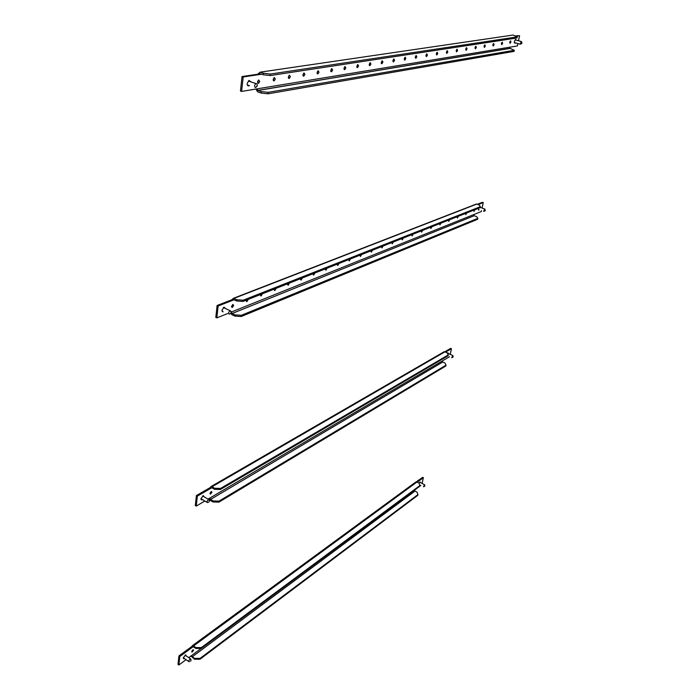 <?xml version="1.0" encoding="UTF-8"?>
<svg xmlns="http://www.w3.org/2000/svg" width="700" height="700" viewBox="0 0 700 700"><rect width="100%" height="100%" fill="white"/><g stroke="black" fill="none" stroke-linecap="round" stroke-linejoin="round"><path stroke-width="1.05" d="M191.73 651.613L193.287 649.714L193.567 650.256L192.001 652.164L191.73 651.613M184.38 658.508L183.662 658.744L183.225 657.886L185.727 654.859L186.148 655.865M419.02 483.175L420.166 481.941L420.438 482.554M179.795 656.521L192.614 647.106L191.756 646.538L178.929 655.935L179.795 656.521L178.867 665L178.01 664.414L178.929 655.935M420.84 485.398L419.781 486.176M417.209 482.195L423.369 477.671L422.642 477.295L416.386 481.88M423.369 477.671L422.126 483.411M201.18 648.436L188.764 657.65M186.06 659.663L178.867 665M192.64 650.011L191.809 651.28M191.634 655.515L192.29 656.775L414.986 491.076L414.47 490.201M190.951 656.031L194.565 659.26L194.67 658.394L192.29 656.775M414.986 491.076L417.051 492.144L417.961 494.585L200.121 658.359L200.016 659.225L194.565 659.26M417.961 494.585L417.804 495.311L200.016 659.225M194.67 658.394L200.121 658.359M415.45 482.265L416.929 482.046L419.002 483.114L419.921 485.537L201.425 647.553L201.32 648.436L419.764 486.273L419.921 485.537M201.32 648.436L195.834 648.454L193.436 646.844L192.614 647.106L193.148 646.712M195.834 648.454L195.939 647.579L193.541 645.96L192.395 645.671L191.756 646.538M195.939 647.579L201.425 647.553M190.838 660.546L190.566 661.246L190.838 660.546M189.394 661.666L189.088 661.727C188.554 660.905 188.982 659.969 190.374 658.919L190.916 659.418M181.055 654.386L183.846 652.33M424.839 485.8L424.62 484.873M424.594 486.334L423.474 486.754L424.576 484.706M416.964 481.451L418.338 480.2M209.23 501.235L208.941 502.005L209.23 501.235M208.127 502.364L207.524 502.609C206.692 501.664 207.095 500.64 208.722 499.537L209.291 500.281M200.961 498.759L207.086 502.346M208.766 499.537L202.633 495.959M453.154 356.65L452.891 355.749M452.909 357.227L451.692 357.709L452.821 355.521M209.991 493.404L211.496 491.505L211.942 492.258L210.438 494.165L209.991 493.404M203.114 495.714L203.149 496.256M202.405 499.608L201.661 499.887L200.944 498.698L203.359 495.67L204.085 496.808M447.405 353.316L448.009 352.896L448.385 353.526M197.339 496.125L210.98 488.215L210.044 487.673L196.403 495.574L197.339 496.125L196.245 506.1L195.309 505.549L196.403 495.574M449.479 356.729L208.066 499.126M445.559 352.126L451.448 348.714L450.651 348.373L444.754 351.785M451.448 348.714L450.222 354.34M204.838 501.034L196.245 506.1M211.015 491.724L209.982 493.439M201.469 499.065L200.97 499.301M209.843 498.085L210.543 499.441L442.733 362.04L442.199 361.025M209.011 498.566L210.42 500.465L213.028 501.979L213.15 500.964L210.543 499.441M442.733 362.04L444.955 363.037L446.023 365.172L219.039 501.113L218.916 502.136L213.028 501.979M446.023 365.172L445.848 365.995L218.916 502.136M213.15 500.964L219.039 501.113M443.354 352.188L444.92 351.846L447.16 352.835L448.245 354.944L220.561 488.434L220.439 489.466L448.061 355.775L448.245 354.944M220.439 489.466L214.515 489.291L211.899 487.786L210.98 488.215L211.803 487.734M214.515 489.291L214.638 488.259L212.013 486.745L211.129 486.5L210.044 487.673M214.638 488.259L220.561 488.434M232.627 304.605L231.586 306.819M231.578 306.364L232.951 304.483L233.66 305.541L232.286 307.431L231.578 306.364M248.281 299.364L246.943 301.604L246.356 300.125M262.447 293.755L261.135 295.969L260.575 294.499M276.176 288.33L274.89 290.5L274.365 289.047M289.485 283.062L288.234 285.197L287.726 283.754M302.4 277.953L301.175 280.053L300.694 278.626M314.939 272.991L313.731 275.065L313.276 273.648M327.11 268.179L325.929 270.217L325.5 268.817M338.931 263.506L337.776 265.51L337.365 264.119M350.42 258.956L349.291 260.934L348.898 259.56M361.585 254.537L360.483 256.48L360.115 255.124M372.453 250.241L371.368 252.157L371.017 250.81M383.023 246.059L381.955 247.949L381.623 246.619M393.312 241.99L392.262 243.854L391.947 242.532M403.331 238.026L402.299 239.864L402.001 238.551M413.088 234.168L412.072 235.979L411.793 234.684M422.59 230.414L421.601 232.19L421.33 230.904M431.856 226.748L430.885 228.506L430.631 227.229M440.895 223.169L439.933 224.91L439.696 223.641M449.706 219.686L448.761 221.401L448.534 220.15M458.299 216.282L457.371 217.98L457.161 216.737M466.69 212.966L465.771 214.638L465.579 213.404M474.88 209.729L473.979 211.374L473.795 210.157M224.079 307.195L224.245 307.825M222.11 311.404L223.072 311.868L221.926 310.188L224.114 307.186L225.277 308.315M479.124 209.764L478.642 210.088L478.301 208.373M218.146 305.979L232.706 300.3L231.674 299.819L217.105 305.489L218.146 305.979L216.843 317.879L215.81 317.389L217.105 305.489M481.504 210.63L481.302 211.549L231.35 312.051L232.111 313.521L474.198 215.722L473.629 214.638M478.091 204.619L483.254 202.615L482.396 202.3L477.234 204.312M483.254 202.615L482.073 208.031M227.754 313.495L216.843 317.879M247.126 299.819L246.26 301M261.301 294.21L260.479 295.348M275.03 288.776L274.26 289.879M288.348 283.509L287.621 284.567M301.262 278.399L300.58 279.422M313.81 273.446L313.162 274.426M325.981 268.625L325.377 269.57M337.811 263.944L337.243 264.854M349.309 259.402L348.775 260.269M360.483 254.975L359.984 255.806M371.35 250.679L370.886 251.466M381.929 246.496L381.5 247.249M392.227 242.419L391.825 243.136M402.246 238.455L401.879 239.129M412.011 234.596L411.67 235.226M421.523 230.834L421.216 231.42M430.797 227.168L430.517 227.719M439.836 223.589L439.582 224.096M448.656 220.097L448.429 220.561M230.711 313.381L231.026 312.533L230.711 313.381L231.971 314.738L234.85 316.102L234.99 314.886L232.111 313.521M474.198 215.722L476.604 216.615L477.864 218.33L241.386 315.297L241.237 316.514L234.85 316.102M477.864 218.33L477.662 219.275L241.237 316.514M234.99 314.886L241.386 315.297M474.871 204.82L476.691 204.12L479.115 204.995L480.392 206.675L243.206 300.195L243.057 301.429L480.191 207.629L480.392 206.675M243.057 301.429L236.626 300.991L233.555 299.591L232.706 300.3L234.019 299.784M236.626 300.991L236.766 299.757L233.494 298.287L231.674 299.819M236.766 299.757L243.206 300.195M258.457 80.062L257.609 82.862M257.495 81.83L258.659 79.966L259.717 81.48L258.554 83.344L257.495 81.83M274.085 77.647L273.262 80.369M273.166 79.371L274.312 77.534L275.319 79.03L274.172 80.868L273.166 79.371M289.179 75.32L288.382 77.962M288.304 76.991L289.433 75.189L290.386 76.668L289.257 78.47L288.304 76.991M303.765 73.071L302.995 75.635M302.934 74.69L304.036 72.922L304.938 74.375L303.835 76.151L302.934 74.69M317.861 70.901L317.126 73.386M317.074 72.476L318.159 70.726L319.016 72.17L317.931 73.911L317.074 72.476M331.502 68.793L330.785 71.207M330.75 70.324L331.817 68.609L332.631 70.026L331.564 71.741L330.75 70.324M344.697 66.763L344.015 69.09M343.989 68.241L345.039 66.553L345.809 67.961L344.767 69.641L343.989 68.241M357.481 64.794L356.825 67.051M356.808 66.229L357.84 64.566L358.575 65.949L357.551 67.611L356.808 66.229M369.871 62.886L369.233 65.065M369.233 64.277L370.239 62.641L370.939 64.006L369.933 65.642L369.233 64.277M381.876 61.04L381.264 63.149M381.273 62.387L382.261 60.777L382.926 62.125L381.938 63.735L381.273 62.387M393.523 59.255L392.928 61.285M392.945 60.55L393.916 58.966L394.555 60.305L393.584 61.889L392.945 60.55M404.819 57.522L404.25 59.474M404.276 58.774L405.23 57.207L405.834 58.529L404.88 60.086L404.276 58.774M415.791 55.834L415.24 57.715M415.275 57.05L416.211 55.51L416.789 56.805L415.844 58.345L415.275 57.05M426.44 54.206L425.915 56M425.95 55.37L426.877 53.847L427.42 55.134L426.501 56.656L425.95 55.37M436.791 52.614L436.284 54.337M436.328 53.742L437.238 52.246L437.754 53.515L436.844 55.011L436.328 53.742M446.845 51.074L446.364 52.719M446.408 52.159L447.3 50.68L447.799 51.94L446.906 53.41L446.408 52.159M456.619 49.586L456.164 51.153M456.216 50.619L457.091 49.157L457.564 50.4L456.68 51.852L456.216 50.619M466.13 48.134L465.692 49.613M465.745 49.114L466.611 47.688L467.066 48.913L466.2 50.347L465.745 49.114M475.387 46.716L474.976 48.125M475.029 47.661L475.877 46.244L476.306 47.46L475.457 48.869L475.029 47.661M484.391 45.351L484.006 46.664M484.059 46.244L484.899 44.844L485.301 46.042L484.47 47.442L484.059 46.244M493.168 44.012L492.8 45.246M492.852 44.861L493.684 43.479L494.069 44.669L493.246 46.042L492.852 44.861M501.707 42.718L501.375 43.855M501.419 43.514L502.233 42.157L502.6 43.33L501.795 44.686L501.419 43.514M510.029 41.458L509.722 42.508M509.766 42.201L510.571 40.863L510.921 42.018L510.125 43.365L509.766 42.201M249.148 80.447L249.515 81.2M249.463 85.505L248.876 85.855C247.678 86.056 247.109 85.26 247.161 83.457L249.025 80.491L250.67 81.594M515.401 42.875L514.885 43.295L514.351 41.484L515.602 39.393L516.224 40.119M243.197 76.956L258.799 74.62L257.644 74.244L242.034 76.562L243.197 76.956L241.614 91.411L240.459 91.009L242.034 76.562M517.878 43.566L517.352 45.955L241.614 91.411M516.259 36.19L519.593 35.7L515.804 35.866M519.593 35.7L518.49 40.749M248.316 85.111L247.608 85.496M257.154 88.848L257.994 90.466L510.177 48.396L509.565 47.241M255.99 89.04L257.512 91.796L261.039 93.039L261.214 91.569L257.994 90.466M510.177 48.396L514.308 50.295L268.205 92.339L268.03 93.809L261.039 93.039M514.308 50.295L514.071 51.38L268.03 93.809M261.214 91.569L268.205 92.339M263.183 74.743L263.358 73.246L270.401 74.06L270.226 75.556L263.183 74.743L259.945 73.666L258.799 74.62L261.581 74.209M263.358 73.246L260.12 72.17L257.644 74.244M270.401 74.06L517.212 36.89L513.048 35.053L260.12 72.17M270.226 75.556L516.976 37.984L517.212 36.89M485.258 210.236L484.977 210.84L485.258 210.236M485.012 210.857L483.691 211.426L484.584 208.959L484.934 209.335M521.964 42.84L521.657 43.479L521.964 42.84M521.727 43.514L520.266 44.17L521.133 41.475L521.57 41.913M230.326 313.582L229.189 314.178C228.252 313.058 228.594 311.92 230.204 310.756L231.044 311.832M256.9 86.415L257.25 85.453L255.85 87.491L255.203 87.465C254.249 86.126 254.502 84.831 255.964 83.58L256.97 83.939L257.224 85.05M193.541 645.96L416.929 482.046M212.013 486.745L444.92 351.846M233.87 298.419L476.691 204.12M415.905 481.933L192.395 645.671M188.825 661.544L183.251 657.738M190.593 658.892L185.01 655.095M190.969 660.634L190.907 659.251M424.419 484.61L419.711 482.195M209.37 501.349L209.265 499.966M452.62 355.425L447.527 353.185M444.15 351.724L211.129 486.5M201.661 499.887L201.058 499.529M476.376 204.041L233.494 298.287M313.731 275.065L313.285 274.873M301.175 280.053L300.703 279.851M288.234 285.197L287.744 284.979M274.89 290.5L274.382 290.264M261.135 295.969L260.592 295.715M246.943 301.604L246.374 301.341M232.286 307.431L231.691 307.151M257.845 90.396L510.055 48.352M248.876 85.855L247.73 85.461M404.88 60.086L404.434 59.955M393.584 61.889L393.111 61.74M381.938 63.735L381.439 63.586M369.933 65.642L369.408 65.485M357.551 67.611L356.991 67.436M344.767 69.641L344.181 69.457M331.564 71.741L330.951 71.54M317.931 73.911L317.275 73.701M303.835 76.151L303.144 75.924M289.257 78.47L288.523 78.225M274.172 80.868L273.394 80.605M258.554 83.344L257.723 83.064M484.584 208.959L480.244 207.384M485.258 210.245L484.829 209.037M521.946 42.822L521.413 41.536M521.133 41.475L515.086 39.804M520.31 44.24L514.264 42.56M230.204 310.756L223.37 307.536M231.149 312.646L230.965 311.22M255.964 83.58L248.281 80.973M257.338 85.54L256.97 83.939"/></g></svg>
